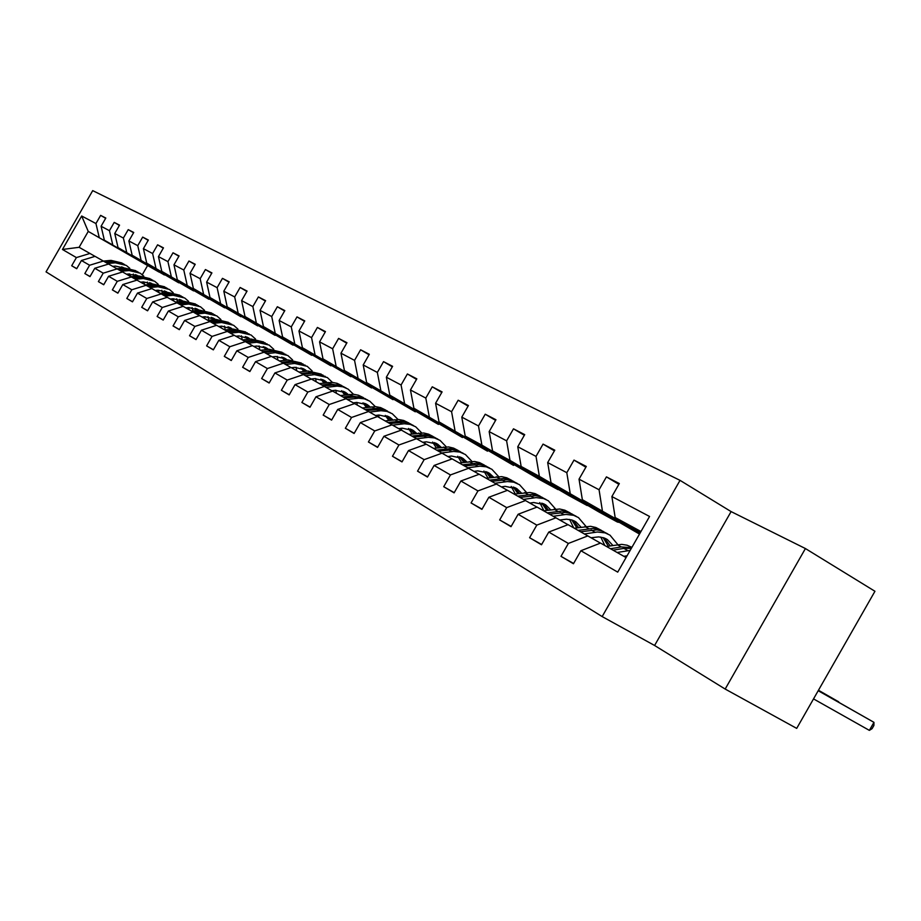 <?xml version="1.0" encoding="UTF-8"?>
<svg xmlns="http://www.w3.org/2000/svg" width="921" height="921" viewBox="0 0 921 921"><rect width="100%" height="100%" fill="white"/><g stroke="black" fill="none" stroke-linecap="round" stroke-linejoin="round"><path stroke-width="1.38" d="M680.032 480.359L92.71 190.624L46.05 271.868L602.161 616.575L680.032 480.359L731.101 511.592L654.589 645.483L725.172 689.058L805.415 548.548L731.101 511.592M805.415 548.548L874.95 591.282L796.7 728.384L725.172 689.058M76.765 268.621L71.7 265.755L76.708 268.725L81.428 260.505L89.602 265.248L84.836 273.549L89.993 276.611L94.794 268.264L103.221 273.169L98.386 281.596L103.716 284.762L108.586 276.277L117.289 281.331L112.362 289.896L117.865 293.166L122.815 284.543L131.795 289.77L126.799 298.473L132.474 301.846L137.505 293.085L146.784 298.485L141.707 307.326L147.579 310.814L152.69 301.904L162.28 307.487L157.123 316.479L163.19 320.082L168.382 311.033L178.306 316.801L173.056 325.942L179.33 329.672L184.614 320.462L194.884 326.425L189.542 335.739L196.035 339.596L201.411 330.225L212.049 336.407L206.615 345.882L213.338 349.876L218.818 340.333L229.824 346.733L224.298 356.381L231.263 360.525L236.835 350.809L248.256 357.44L242.626 367.272L249.856 371.566L255.531 361.665L267.378 368.55L261.645 378.566L269.139 383.021L274.919 372.936L287.225 380.085L281.377 390.285L289.171 394.913L295.054 384.633L307.833 392.058L301.869 402.454L309.974 407.266L315.972 396.79L329.258 404.515L323.179 415.106L331.606 420.114L337.719 409.431L351.546 417.466L345.352 428.277L354.113 433.48L360.353 422.589L374.743 430.947L368.423 441.988L377.552 447.41L383.93 436.278L398.92 444.993L392.473 456.263L401.993 461.916L408.498 450.553L424.144 459.648L417.547 471.161L427.482 477.055L434.125 465.45L450.45 474.937L443.726 486.702L454.099 492.862L460.891 481.004L477.953 490.916L471.068 502.947L481.913 509.382L488.855 497.259L506.7 507.621L499.666 519.928L511.017 526.674L518.12 514.263L536.805 525.12L529.598 537.714L541.49 544.772L548.766 532.062L568.361 543.448L560.981 556.342L573.449 563.756L580.898 550.735L617.726 572.137L649.558 516.474L611.889 496.546L619.326 483.537L606.432 476.871L618.877 484.319M71.7 265.755L76.397 257.581L62.455 249.476L81.681 215.998L95.945 223.538L100.631 215.364L105.65 218.312M606.432 476.871L599.064 489.765L579.033 479.162L586.297 466.463L574.002 460.097L566.806 472.692L547.684 462.572L554.787 450.173L543.056 444.106L536.022 456.402L517.763 446.743L524.705 434.62L513.492 428.818L506.608 440.837L489.166 431.604L495.947 419.746L485.229 414.208L478.494 425.963L461.789 417.121L468.432 405.528L458.174 400.221L451.578 411.722L435.587 403.26L442.092 391.897L432.248 386.808L425.801 398.079L410.455 389.963L416.833 378.842L407.393 373.961L401.072 384.99L386.36 377.207L392.599 366.316L383.539 361.631L377.345 372.441L363.208 364.958L369.321 354.286L360.618 349.784L354.55 360.376L340.966 353.192L346.964 342.716L338.594 338.398L332.642 348.783L319.575 341.875L325.458 331.606L317.4 327.439L311.563 337.627L298.98 330.973L304.759 320.899L296.999 316.893L291.266 326.897L279.144 320.485L284.819 310.596L277.348 306.728L271.718 316.548L260.033 310.365L265.605 300.66L258.398 296.93L252.861 306.578L241.601 300.614L247.07 291.071L240.116 287.479L234.682 296.953L223.803 291.197L229.179 281.826L222.468 278.349L217.126 287.663L206.626 282.102L211.911 272.892L205.418 269.542L200.168 278.695L190.025 273.318L195.217 264.269L188.943 261.023L183.786 270.014L173.965 264.822L179.077 255.923L173.01 252.791L167.933 261.633L158.447 256.614L163.466 247.853L157.595 244.813L152.61 253.517L143.411 248.658L148.362 240.036L142.674 237.1L137.759 245.665L128.859 240.957L133.729 232.472L128.226 229.628L123.379 238.055L114.757 233.497L119.546 225.15L114.216 222.387L109.449 230.687L101.091 226.267L105.811 218.047L100.631 215.364M81.428 260.505L95.07 256.349L108.574 264.039M164.387 274.988L104.361 240.174L164.387 274.988M103.348 261.046L89.602 265.248M101.091 226.267L104.361 240.174M109.449 230.687L112.73 244.71M94.794 268.264L108.609 264.028L122.539 271.971M178.755 282.828L118.049 247.599L178.755 282.828M117.163 268.874L103.221 273.169M114.757 233.497L118.049 247.599M123.379 238.055L126.684 252.285M108.586 276.277L122.585 271.96L136.953 280.145M193.571 290.898L132.163 255.267L193.571 290.898M131.404 276.956L117.289 281.331M128.859 240.957L132.163 255.267M137.759 245.665L141.074 260.102M122.815 284.543L136.999 280.134L151.85 288.595M208.848 299.233L146.738 263.176L208.848 299.233M146.105 285.303L131.795 289.77M143.411 248.658L146.738 263.176M152.61 253.517L155.937 268.172M137.505 293.085L151.884 288.584L167.219 297.322M224.609 307.833L161.785 271.35L224.609 307.833M161.29 293.914L146.784 298.485M158.447 256.614L161.785 271.35M167.933 261.633L171.283 276.507M152.69 301.904L167.265 297.31L183.118 306.336M240.888 316.709L177.327 279.788L240.888 316.709M176.993 302.825L162.28 307.487M173.965 264.822L177.327 279.788M183.786 270.014L187.147 285.119M168.382 311.033L183.164 306.325L199.558 315.673M257.707 325.884L193.387 288.503L257.707 325.884M193.226 312.023L178.306 316.801M190.025 273.318L193.387 288.503M200.168 278.695L203.553 294.029M184.614 320.462L199.615 315.65L216.573 325.32M275.091 335.359L210.011 297.529L275.091 335.359M210.011 321.556L194.884 326.425M206.626 282.102L210.011 297.529M217.126 287.663L220.522 303.239M201.411 330.225L216.631 325.309L234.187 335.313M293.062 345.168L227.199 306.866L293.062 345.168M227.395 331.41L212.049 336.407M223.803 291.197L227.199 306.866M234.682 296.953L238.09 312.772M218.818 340.333L234.245 335.302L271.361 356.404M311.666 355.31L245.009 316.536L311.666 355.31M245.4 341.622L229.824 346.733M241.601 300.614L245.009 316.536M252.861 306.578L256.28 322.649M330.927 365.81L263.452 326.552L330.927 365.81M252.492 345.651L236.835 350.809M264.062 352.213L248.256 357.44M260.033 310.365L263.452 326.552M271.718 316.548L275.137 332.895M255.531 361.665L271.419 356.381L290.99 367.548M350.878 376.689L282.574 336.936L350.878 376.689M283.415 363.185L267.378 368.55M279.144 320.485L282.574 336.936M291.266 326.897L294.697 343.51M274.919 372.936L291.048 367.525L311.367 379.107M371.554 387.96L302.41 347.701L371.554 387.96M303.504 374.582L287.225 380.085M298.98 330.973L302.41 347.701M311.563 337.627L314.994 354.539M295.054 384.633L311.436 379.084L332.539 391.114M393.014 399.668L323.006 358.891L393.014 399.668M324.365 386.417L307.833 392.058M319.575 341.875L323.006 358.891M332.642 348.783L336.084 365.982M315.972 396.79L332.608 391.091L354.55 403.605M415.279 411.802L344.408 370.507L415.279 411.802M346.054 398.724L329.258 404.515M340.966 353.192L344.408 370.507M354.55 360.376L357.993 377.875M337.719 409.431L354.62 403.582L377.449 416.603M438.419 424.42L366.65 382.583L438.419 424.42M368.607 411.514L351.546 417.466M363.208 364.958L366.65 382.583M377.345 372.441L380.787 390.251M360.353 422.589L377.518 416.568L401.303 430.13M462.457 437.533L389.802 395.144L462.457 437.533M392.081 424.834L374.743 430.947M386.36 377.207L389.802 395.144M401.072 384.99L404.515 403.133M383.93 436.278L401.372 430.107L426.147 444.233M487.485 451.175L413.897 408.233L487.485 451.175M416.545 438.707L398.92 444.993M410.455 389.963L413.897 408.233M425.801 398.079L429.232 416.557M408.498 450.553L426.227 444.198L452.073 458.934M513.527 465.381L439.018 421.864L513.527 465.381M442.045 453.178L424.144 459.648M435.587 403.26L439.018 421.864M451.578 411.722L454.997 430.544M434.125 465.45L452.153 458.911L479.127 474.292M540.673 480.186L465.209 436.094L481.902 445.154L557.953 489.604L540.673 480.186M468.662 468.271L450.45 474.937M461.789 417.121L465.209 436.094M478.494 425.963L481.902 445.154M460.891 481.004L479.219 474.257L507.413 490.34M568.982 495.625L492.562 450.945L510.004 460.408L587.011 505.456L568.982 495.625M496.465 484.043L477.953 490.916M489.166 431.604L492.562 450.945M506.608 440.837L510.004 460.408M488.855 497.259L507.494 490.306L536.989 507.126M598.535 511.742L521.148 466.463L539.384 476.364L617.369 522.011L598.535 511.742M525.546 500.54L506.7 507.621M517.763 446.743L521.148 466.463M536.022 456.402L539.384 476.364M518.12 514.263L537.081 507.08L567.969 524.694M639.496 534.076L551.034 482.696L639.658 533.777M555.973 517.798L536.805 525.12M547.684 462.572L551.034 482.696M566.806 472.692L570.134 493.057M548.766 532.062L568.061 524.659L600.434 543.125M639.876 533.397L582.348 499.689L640.245 532.764M587.863 535.895L568.361 543.448M579.033 479.162L582.348 499.689M599.064 489.765L602.357 510.556M580.898 550.735L600.538 543.079L626.061 557.562M640.475 532.35L615.159 517.51L640.958 531.509M611.889 496.546L615.159 517.51M654.589 645.483L602.161 616.575M159.057 271.902L88.243 231.413L79.114 247.3L95.024 256.36M147.452 265.755L142.306 274.723M158.976 272.04L88.243 231.413L81.681 215.998M618.705 522.311L617.369 522.011M587.955 505.548L587.011 505.456M558.529 489.512L557.953 489.604M79.114 247.3L62.455 249.476M89.97 253.459L76.397 257.581M95.945 223.538L99.203 237.365M573.61 563.468L560.981 556.342M630.827 528.09L639.853 533.443M574.002 460.097L585.871 467.189M541.652 544.507L529.598 537.714M598.903 510.718L617.565 521.677M543.056 444.106L554.396 450.864M511.167 526.421L499.666 519.928M568.395 494.105L587.195 505.134M513.492 428.818L524.325 435.276M482.051 509.14L471.068 502.947M539.211 478.218L558.126 489.293M485.229 414.208L495.59 420.367M454.226 492.631L443.726 486.702M511.27 462.998L530.277 474.108M458.174 400.221L468.098 406.115M427.609 476.836L417.547 471.161M432.248 386.808L441.769 392.461M402.109 461.709L392.473 456.263M407.393 373.961L416.522 379.383M377.668 447.203L368.423 441.988M383.539 361.631L392.3 366.823M354.217 433.296L345.352 428.277M360.618 349.784L369.045 354.769M331.71 419.93L323.179 415.106M338.594 338.398L346.699 343.188M310.066 407.094L301.869 402.454M317.4 327.439L325.205 332.044M289.263 394.741L281.377 390.285M296.999 316.893L304.517 321.325M269.231 382.86L261.645 378.566M277.348 306.728L284.589 310.999M249.948 371.416L242.626 367.272M258.398 296.93L265.375 301.052M231.355 360.376L224.298 356.381M240.116 287.479L246.851 291.45M213.419 349.738L206.615 345.882M222.468 278.349L228.972 282.183M196.115 339.469L189.542 335.739M205.418 269.542L211.703 273.238M179.399 329.545L173.056 325.942M188.943 261.023L195.022 264.603M163.259 319.967L157.123 316.479M173.01 252.791L178.893 256.245M147.648 310.699L141.707 307.326M157.595 244.813L163.293 248.163M132.543 301.731L126.799 298.473M142.674 237.1L148.189 240.335M117.923 293.051L112.362 289.896M128.226 229.628L133.568 232.76M103.774 284.658L98.386 281.596M114.216 222.387L119.396 225.426M90.062 276.519L84.836 273.549M623.874 556.319L627.086 555.777M617.116 552.485L630.148 550.424M606.479 546.452L621.733 544.369L627.074 545.209L631.91 547.35M613.052 550.182L623.862 548.386L631.322 548.363M813.519 698.901L869.366 730.376L873.948 722.34L818.239 690.646M631.725 547.65L621.295 546.947L610.496 548.732M818.193 690.715L873.948 722.34L873.902 725.472L872.072 728.672L869.366 730.376M591.098 537.749L598.765 536.885L604.164 537.945L607.388 539.568L612.833 545.405M584.455 533.961L597.418 531.993L605.12 532.879L610.001 535.17L617.807 544.599M574.313 528.205L590.58 526.305L595.899 527.514L601.344 530.335M600.791 537.07L604.798 545.497M580.587 531.762L596.9 529.851L602.242 531.049L607.722 533.892M610.174 545.842L604.418 538.048M603.704 531.659L598.754 529.322L593.331 528.401L578.146 530.381M603.059 537.576L608.297 546.153M818.424 690.324L838.697 701.825L818.458 690.255M559.841 520.02L566.473 519.191L571.872 519.985L575.901 521.873L581.001 527.146M553.302 516.278L566.047 514.413L573.645 515.311L578.457 517.579L585.975 526.375M543.609 510.787L559.611 509.002L564.861 510.199L570.111 512.916M569.592 519.432L573.702 527.86M549.595 514.183L565.655 512.375L570.916 513.573L576.201 516.313M578.561 527.526L573.035 520.4M572.413 514.206L567.555 511.915L562.213 510.994L547.27 512.87M571.745 519.939L576.822 527.802M529.978 503.085L533.731 502.521L545.808 504.973L550.574 509.716M523.531 499.401L536.08 497.605L543.563 498.526L548.317 500.759L555.559 508.991M514.263 494.14L530.024 492.459L535.193 493.644L540.259 496.269M539.775 502.578L543.92 510.741M519.997 497.398L535.803 495.682L540.984 496.88L546.084 499.516M548.34 510.061L543.056 503.534M542.504 497.524L537.737 495.279L532.476 494.358L517.775 496.131M541.824 503.085L546.729 510.303M501.427 486.898L505.134 486.346L517.026 488.798L521.47 493.069M495.061 483.249L507.413 481.545L513.78 482.178L519.49 484.688L526.455 492.401M486.207 478.218L501.715 476.629L506.815 477.815L511.708 480.348M511.236 486.461L515.311 493.99M491.687 481.326L507.241 479.714L512.364 480.912L517.28 483.456M519.409 493.38L514.367 487.405M513.883 481.556L509.209 479.357L504.029 478.436L489.558 480.129M513.193 486.967L517.924 493.598M474.085 471.391L477.746 470.873L489.477 473.313L493.587 477.147M467.822 467.799L479.979 466.164L486.253 466.82L491.883 469.284L498.583 476.537M459.326 462.975L474.603 461.467L479.634 462.653L484.365 465.093M483.916 471.034L487.9 477.976M464.575 465.957L479.899 464.426L484.941 465.612L489.707 468.075M491.699 477.423L486.898 471.955M486.484 466.279L481.879 464.115L476.779 463.194L462.538 464.806M485.781 471.54L490.317 477.631M447.894 456.54L451.497 456.033L463.067 458.474L466.878 461.916M441.712 452.982L453.685 451.428L459.878 452.084L465.427 454.537L471.886 461.363M474.925 471.276L474.971 471.897M433.572 448.366L448.619 446.938L453.581 448.124L458.163 450.484M457.725 456.252L461.594 462.664M438.603 451.221L452.66 449.69L457.714 450.622L463.275 453.339M465.128 462.158L460.581 457.161M460.224 451.624L455.676 449.506L450.668 448.596L436.658 450.116M459.51 456.747L463.85 462.342M422.785 442.299L426.331 441.815L437.74 444.244L441.24 447.318M416.683 438.787L428.472 437.302L434.574 437.97L440.054 440.388L446.271 446.823M449.413 456.332L449.517 457.472M408.878 434.355L423.695 432.997L428.587 434.171L433.02 436.462M432.605 442.08L436.358 447.986M413.702 437.095L428.564 435.725L433.469 436.899L437.935 439.202M439.639 447.537L435.322 442.955M435.023 437.579L430.556 435.483L425.617 434.585L411.825 436.036M434.298 442.564L438.454 447.698M398.678 428.622L402.178 428.161L413.425 430.579L416.626 433.319M392.645 425.157L404.273 423.741L410.282 424.408L415.693 426.803L421.68 432.882M424.915 441.999L425.076 443.611M385.162 420.909L398.758 419.527L403.651 420.46L408.878 423.004M408.487 428.461L412.101 433.929M389.79 423.533L404.446 422.232L409.281 423.407L413.598 425.629M415.164 433.515L411.088 429.336M410.835 424.086L406.426 422.025L401.568 421.127L387.994 422.509M410.098 428.944L414.059 433.664M375.515 415.486L378.968 415.037L390.067 417.455L392.991 419.884M369.563 412.067L381.018 410.708L386.947 411.388L392.288 413.748L398.056 419.504M401.36 428.265L401.591 430.222M362.367 407.98L375.768 406.668L380.603 407.6L385.68 410.064M385.3 415.394L388.789 420.437M366.823 410.501L381.259 409.269L390.216 412.596M391.632 420.068L387.799 416.234M387.591 411.123L383.251 409.097L378.473 408.21L365.096 409.523M386.855 415.866L390.608 420.195M353.25 402.857L356.657 402.431L367.606 404.837L370.254 406.978M347.378 399.484L358.672 398.171L364.509 398.862L369.781 401.199L375.342 406.645M378.704 415.072L379.003 417.409M340.459 395.546L353.664 394.303L358.43 395.224L363.381 397.63M363.001 402.822L366.362 407.473M344.742 397.976L357.993 396.721L362.77 397.642L367.744 400.059M369.01 407.14L365.395 403.651M365.246 398.655L352.329 395.892L343.084 397.032M364.497 403.283L368.055 407.255M331.825 390.711L335.186 390.297L345.985 392.691L348.368 394.579M326.034 387.373L337.167 386.118L342.923 386.808L348.126 389.123L353.48 394.292M356.888 402.408L357.256 405.079M319.38 383.585L332.389 382.399L337.086 383.32L341.91 385.657M341.553 390.723L344.765 395.017M323.501 385.934L336.556 384.725L341.265 385.646L346.112 387.994M347.229 394.718L343.844 391.529M343.74 386.659L331.019 383.93L321.901 385.024M342.98 391.183L346.354 394.821M311.206 379.003L314.522 378.612L325.182 380.995L327.3 382.641M305.473 375.722L314.51 374.651L327.277 377.495L332.435 382.399M335.877 390.228L336.326 393.198M299.072 372.072L308.04 371.025L321.233 374.122M320.888 379.072L323.95 383.044M303.044 374.329L312.035 373.27L325.286 376.378M326.253 382.768L323.098 379.866M323.018 375.1L310.492 372.395L301.501 373.454M322.258 379.521L325.435 382.86M291.416 367.721L294.605 367.352L305.116 369.724L306.992 371.14M285.671 364.486L294.582 363.461L307.177 366.282L312.161 370.956M315.627 378.519L316.145 381.755M279.5 360.974L288.342 359.961L301.317 363.012M300.971 367.847L303.895 371.508M283.334 363.15L292.199 362.126L305.219 365.188M306.037 371.255L303.09 368.619M303.055 363.968L290.702 361.285L281.849 362.298M302.295 368.285L305.288 371.347M272.248 356.853L275.402 356.508L285.775 358.856L287.41 360.065M292.337 367.617L292.567 368.377M266.583 353.664L275.367 352.674L287.801 355.483L292.613 359.927M296.101 367.249L296.689 370.714M260.631 350.268L269.358 349.301L282.102 352.294M281.768 357.026L284.543 360.399M264.327 352.363L273.077 351.385L285.867 354.401M286.546 360.169L283.806 357.785M283.806 353.227L271.637 350.579L262.899 351.557M283.035 357.452L285.844 360.249M253.77 346.377L256.878 346.031L267.113 348.368L268.518 349.393M273.514 356.715L273.836 357.751M248.163 343.211L256.832 342.267L269.105 345.053L273.744 349.289M277.244 356.392L277.9 360.065M242.43 339.941L251.03 339.009L263.556 341.956M263.233 346.584L265.87 349.681M245.988 341.967L254.622 341.023L267.194 343.982M267.723 349.473L265.202 347.321M265.225 342.865L253.229 340.24L244.618 341.184M264.454 346.998L267.078 349.554M235.926 336.246L238.988 335.923L250.282 339.089M255.336 346.204L255.75 347.493M230.388 333.126L238.942 332.216L251.053 334.979L255.531 339.032M259.054 345.928L259.768 349.773M224.851 329.971L233.335 329.062L245.654 331.974M245.331 336.499L247.83 339.354M228.281 331.928L236.801 331.019L249.165 333.932M249.556 339.17L247.231 337.224M247.289 332.861L235.454 330.259L226.957 331.169M246.506 336.913L248.958 339.227M218.691 326.471L221.708 326.149L232.656 329.142M237.768 336.05L238.274 337.581M213.212 323.386L221.65 322.511L233.612 325.263L237.94 329.119M241.463 335.843L242.246 339.837M207.87 320.335L216.239 319.46L228.35 322.327M228.04 326.759L230.388 329.384M211.185 322.223L219.589 321.348L231.747 324.215M232.011 329.211L229.87 327.462M229.951 323.19L218.289 320.612L209.907 321.487M229.168 327.162L231.447 329.269M202.021 317.02L205.003 316.709L215.618 319.529M220.787 326.253L221.374 328.003M196.622 313.98L204.946 313.128L216.757 315.857L220.936 319.552M224.471 326.103L225.277 329.925M191.453 311.022L199.707 310.181L211.634 313.002M211.323 317.342L213.534 319.748M194.653 312.852L202.954 312L214.904 314.821M215.042 319.587L213.085 318.033M213.188 313.854L201.687 311.298L193.422 312.138M212.417 317.733L214.524 319.645M185.915 307.879L188.851 307.579L199.143 310.239M204.358 316.778L205.038 318.735M180.562 304.874L188.782 304.045L200.456 306.762L204.485 310.296M208.031 316.686L208.837 320.232M175.566 302.019L183.716 301.202L195.448 303.976M195.148 308.236L197.232 310.435M178.662 303.78L186.859 302.963L198.625 305.749M203.081 317.618L202.873 316.939M198.625 310.296L196.852 308.903M196.99 304.805L185.639 302.284L177.477 303.101M196.208 308.627L198.153 310.342M170.327 299.037L173.229 298.749L183.21 301.259M188.46 307.626L189.219 309.755M165.032 296.067L173.148 295.273L184.672 297.967L188.575 301.34M192.121 307.591L192.926 310.872M160.208 293.292L168.244 292.51L179.791 295.238M179.503 299.417L181.437 301.432M163.201 295.008L171.283 294.213L182.865 296.953M187.331 308.685L187.044 307.764M182.738 301.305L181.138 300.073M181.299 296.067L170.109 293.557L162.038 294.34M180.516 299.797L182.3 301.34M155.223 290.472L158.09 290.196L167.772 292.556M173.056 298.761L173.908 301.075M149.996 287.536L158.009 286.765L169.395 289.447L173.171 292.682M176.717 298.795L177.5 301.823M145.322 284.854L153.266 284.094L164.64 286.788M164.341 290.886L166.148 292.717M148.223 286.512L156.202 285.752L167.61 288.446M172.077 300.027L171.709 298.899M167.357 292.602L165.93 291.531M166.114 287.594L155.062 285.107L147.095 285.867M165.331 291.255L166.954 292.636M140.602 282.183L143.434 281.907L152.817 284.14L151.355 283.323M158.136 290.196L159.068 292.659M135.433 279.27L143.354 278.533L154.59 281.193L158.239 284.301M161.785 290.288L162.556 293.062M130.909 276.68L138.749 275.943L149.95 278.603M149.663 282.62L151.343 284.278M133.718 278.28L141.592 277.543L152.817 280.203M157.295 291.646L156.846 290.322M152.46 284.175L151.194 283.242M151.389 279.385L140.487 276.922L132.624 277.658M150.607 282.977L152.092 284.209M155.983 290.403L156.179 291.013M126.43 274.136L137.056 275.287M143.676 281.895L144.689 284.497M121.319 271.269L129.136 270.555L140.245 273.192L143.78 276.173M147.325 282.045L148.074 284.589M116.932 268.748L124.68 268.046L135.721 270.67M135.422 274.608L136.976 276.116M119.649 270.314L127.443 269.6L138.518 272.225M142.974 283.518L142.444 282.01M138.012 276.012L136.918 275.218M137.125 271.43L126.373 268.99L118.602 269.703M136.343 274.965L137.678 276.047M141.627 282.079L141.88 282.908M112.696 266.342L115.459 266.1L124.277 268.08M129.654 273.848L130.747 276.588M107.642 263.51L115.355 262.807L126.338 265.432L129.757 268.299M133.303 274.055L134.017 276.392M103.382 261.069L111.027 260.378L121.94 262.969M121.618 266.837L123.046 268.195M106.019 262.577L113.709 261.886L124.646 264.488M129.078 275.644L128.468 273.951M124.013 268.103L123.069 267.435M123.299 263.717L112.673 261.299L104.994 261.99M122.516 267.182L123.702 268.138M127.685 274.021L128.019 275.045M623.862 548.386L627.949 550.689M617.254 544.679L621.295 546.947M591.224 530.059L595.116 532.246M584.916 526.513L588.772 528.689M560.072 512.56L563.79 514.655M554.039 509.175L557.723 511.247M530.3 495.843L533.846 497.835M524.533 492.608L528.055 494.589M501.818 479.853L505.226 481.764M496.315 476.756L499.689 478.655M474.557 464.541L477.815 466.371M469.284 461.582L472.508 463.39M448.435 449.874L451.566 451.624M443.381 447.03L446.478 448.769M423.384 435.794L426.377 437.487M418.525 433.066L421.496 434.735M399.334 422.29L402.212 423.913M394.66 419.677L397.515 421.277M376.229 409.315L378.992 410.87M371.739 406.794L374.479 408.337M354.009 396.836L356.669 398.333M349.692 394.418L352.329 395.892M332.631 384.828L335.186 386.267M328.475 382.503L331.019 383.93M312.035 373.27L314.51 374.651M308.04 371.025L310.492 372.395M292.199 362.126L294.582 363.461M288.342 359.961L290.702 361.285M273.077 351.385L275.367 352.674M269.358 349.301L271.637 350.579M254.622 341.023L256.832 342.267M251.03 339.009L253.229 340.24M236.801 331.019L238.942 332.216M233.335 329.062L235.454 330.259M219.589 321.348L221.65 322.511M216.239 319.46L218.289 320.612M202.954 312L204.946 313.128M199.707 310.181L201.687 311.298M186.859 302.963L188.782 304.045M183.716 301.202L185.639 302.284M171.283 294.213L173.148 295.273M168.244 292.51L170.109 293.557M156.202 285.752L158.009 286.765M153.266 284.094L155.062 285.107M141.592 277.543L143.354 278.533M138.749 275.943L140.487 276.922M127.443 269.6L129.136 270.555M124.68 268.046L126.373 268.99M113.709 261.886L115.355 262.807M111.027 260.378L112.673 261.299M607.388 539.568L605.488 538.509M575.901 521.873L574.025 520.826M545.808 504.973L543.954 503.937M517.026 488.798L515.207 487.773M489.477 473.313L487.67 472.3M463.067 458.474L461.294 457.484M437.74 444.244L435.99 443.254M413.425 430.579L411.699 429.612M390.067 417.455L388.351 416.499M367.606 404.837L365.913 403.882M345.985 392.691L344.316 391.747M325.182 380.995L323.524 380.062M305.116 369.724L303.493 368.803M285.775 358.856L284.175 357.947M267.113 348.368L265.524 347.482M249.096 338.249L247.53 337.362M231.689 328.463L230.146 327.588M214.869 319.011L213.338 318.148M198.591 309.859L197.071 309.007M182.842 301.017L181.345 300.165M167.587 292.441L166.114 291.612M124.243 268.08L123.184 267.493"/></g></svg>
